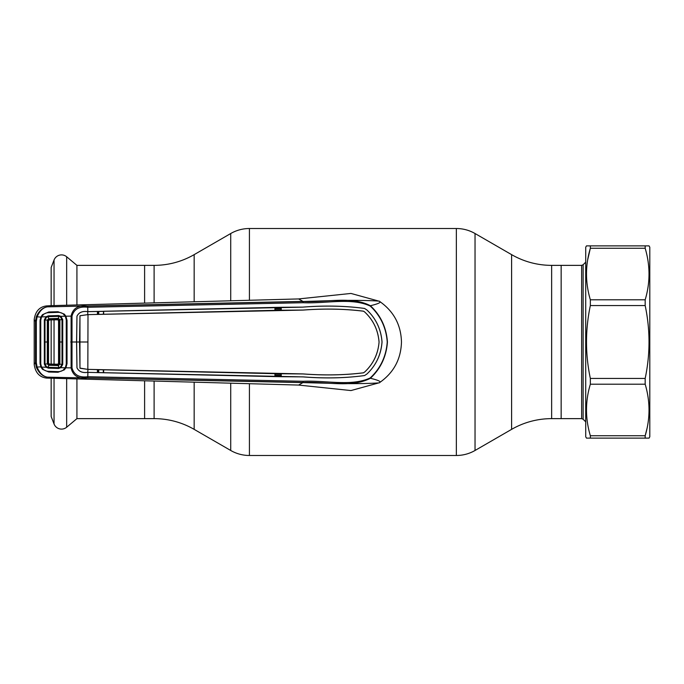 <?xml version="1.0" encoding="UTF-8"?>
<svg xmlns="http://www.w3.org/2000/svg" width="684" height="684" viewBox="0 0 684 684"><rect width="100%" height="100%" fill="white"/><g stroke="black" fill="none" stroke-linecap="round" stroke-linejoin="round"><path stroke-width="1.03" d="M194.162 382.595L194.162 429.364L230.722 450.474A37.381 37.381 0 0 0 249.421 455.484L456.348 455.484A37.381 37.381 0 0 0 475.038 450.474L511.598 429.364A80.105 80.105 0 0 1 551.646 418.634L561.154 418.634L561.154 265.366L561.154 418.634L581.631 418.634L581.631 265.366L551.646 265.366A80.105 80.105 0 0 1 511.598 254.636L475.038 233.526L475.038 450.474M51.155 305.662L51.155 267.512L54.045 260.023A8.011 8.011 0 0 1 66.664 256.765L76.924 265.366L144.606 265.366L144.606 303.012L144.606 265.366L154.114 265.366A80.105 80.105 0 0 0 194.162 254.636L230.722 233.526A37.381 37.381 0 0 1 249.421 228.516L456.348 228.516A37.381 37.381 0 0 1 475.038 233.526M194.162 429.364A80.105 80.105 0 0 0 154.114 418.634L144.606 418.634L144.606 380.988L144.606 418.634L76.924 418.634L66.664 427.235A8.011 8.011 0 0 1 54.045 423.977L51.155 416.488L51.155 378.337M51.155 319.924L51.155 364.076M76.924 265.366L76.924 305.03M76.924 378.97L76.924 418.634M87.997 369.403L87.74 372.335L103.652 372.737L103.66 369.805L87.997 369.377L303.089 373.917C324.361 375.516 344.497 375.148 363.486 372.797L363.503 372.823C344.539 375.165 324.404 375.542 303.089 373.943L281.252 373.763L281.244 376.704L303.115 376.875C325.011 378.577 345.506 378.132 364.598 375.542L366.94 373.994C375.969 365.444 380.997 354.782 382.014 342C380.997 329.218 375.969 318.556 366.923 310.023L364.598 308.458C345.437 305.842 324.934 305.397 303.115 307.099C325.011 305.423 345.506 305.868 364.598 308.458L366.94 310.006C376.02 318.607 381.056 329.269 382.04 342C381.056 354.731 376.02 365.393 366.94 373.994L364.598 375.542C345.437 378.158 324.934 378.603 303.115 376.901L87.92 372.361L87.791 376.73L303.157 381.279C326.601 380.278 351.328 386.657 370.215 377.944L370.403 378.269C378.611 380.261 381.612 381.749 379.406 382.724C393.633 372.857 400.986 359.288 401.474 342C400.986 324.712 393.633 311.143 379.406 301.276L350.986 293.445L298.617 298.934L302.909 301.396L47.444 306.851C43.041 307.552 39.586 310.921 37.081 316.948L36.32 321.412L36.32 362.588L37.081 367.051L41.408 366.846M274.934 309.861L281.252 309.715M98.752 314.212L98.727 311.494M97.992 314.23L97.983 311.519L98.034 314.23M98.727 372.506L98.752 369.787M98.034 369.77L98 372.481L97.992 369.77M281.252 308.578L274.934 308.715M379.406 301.276C381.296 301.046 358.596 299.712 328.021 300.738L303.003 301.507C326.439 302.619 351.362 295.821 370.403 305.731C378.611 303.739 381.612 302.251 379.406 301.276M370.215 377.944C380.466 368.428 386.144 356.441 387.238 342C386.144 327.559 380.466 315.572 370.215 306.056L370.403 305.731C380.689 315.375 386.366 327.465 387.443 342C386.366 356.535 380.689 368.625 370.403 378.269C351.379 388.179 326.448 381.39 303.003 382.493L87.697 377.944C78.395 379.107 72.863 375.772 71.11 367.941L71.11 316.059C72.863 308.228 78.395 304.893 87.697 306.056L303.003 301.507L303.157 302.721L87.791 307.27C79.233 306.158 73.975 309.108 72.008 316.119L72.008 367.881C73.975 374.892 79.233 377.842 87.791 376.73L87.697 377.944M370.215 306.056C351.311 297.343 326.567 303.722 303.157 302.721M103.31 314.093L103.652 311.263L274.942 307.398L274.934 310.339L87.997 314.623L303.089 310.083C324.361 308.484 344.497 308.852 363.486 311.203L363.503 311.177C344.539 308.835 324.404 308.458 303.089 310.057L281.252 310.237L281.244 307.296L303.115 307.125L87.826 311.639L87.697 306.056M363.503 372.823L364.777 371.925C373.327 363.922 378.081 353.936 379.073 342C378.072 353.893 373.31 363.871 364.777 371.925L363.486 372.797M281.244 376.704L274.942 376.602L274.934 373.661L103.66 369.805M103.652 372.737L274.942 376.602M103.31 372.618L103.31 369.907M97.427 369.642L97.436 372.583M87.997 314.623L87.843 369.377L79.994 368.266L79.549 342L76.617 342L76.984 367.804C78.891 371.583 82.473 373.096 87.74 372.335L87.74 372.361C82.431 373.113 78.84 371.6 76.959 367.804L76.582 342L70.717 342M87.766 369.369L79.96 368.095L79.96 315.905M87.843 314.623L79.985 315.769L79.549 342L87.928 342M87.997 314.597L79.994 315.734M87.766 314.631L87.74 311.665L103.31 311.382M97.427 314.358L97.436 311.417M76.617 342L76.984 316.196C78.891 312.417 82.473 310.904 87.74 311.665L87.74 311.639C82.431 310.887 78.84 312.4 76.959 316.196L76.582 342M281.252 373.763L274.934 373.661M379.047 342C378.072 330.107 373.31 320.129 364.777 312.075L364.777 312.075C373.327 320.078 378.081 330.064 379.073 342M363.503 311.177L364.803 312.058L363.486 311.203M103.652 311.263L103.66 314.195M281.252 310.237L274.934 310.339M281.244 307.296L274.942 307.398M65.433 316.453L65.895 316.188L67.023 320.326L67.023 363.674L65.895 367.812L72.008 367.881M65.433 367.547L65.895 367.812L64.296 369.873L57.995 372.276L48.752 372.028L42.494 369.334L40.937 367.103L40.04 363.392L40.04 320.634L40.937 316.897L42.494 314.666L48.752 311.972L57.995 311.724L64.296 314.127L65.895 316.188L72.008 316.119M67.023 363.674L66.288 363.623L66.288 320.377L67.023 320.326M36.312 367.274L37.081 367.051C39.586 373.079 43.041 376.448 47.444 377.149C42.724 376.491 39.014 373.199 36.312 367.274L35.491 362.546L35.491 321.454L36.312 316.726C39.014 310.801 42.724 307.509 47.444 306.851L46.495 305.928L51.035 305.662L298.617 298.934M303.157 381.279L302.909 382.604L47.444 377.149L46.495 378.072L298.617 385.066L350.986 390.555L379.406 382.724C381.296 382.954 358.596 384.288 328.021 383.262L302.909 382.604L298.617 385.066M42.494 369.334L42.998 368.667M64.296 369.873L63.774 369.163M36.312 316.726L41.408 317.154M40.04 363.392L40.707 363.341L40.715 342L40.707 320.659L40.04 320.634M36.32 362.588L35.491 362.546L34.2 364.478C35.371 372.652 39.475 377.183 46.495 378.072M36.32 321.412L35.491 321.454L34.2 319.522C35.371 311.348 39.475 306.817 46.495 305.928M63.774 314.837L64.296 314.127M42.998 315.333L42.494 314.666M40.818 364.615L40.151 364.598M34.2 319.779L34.2 364.221M40.048 342L40.758 342L40.758 320.189L41.527 316.88L46.042 316.76L48.367 315.854L58.585 315.538L60.859 316.324L65.305 316.205L66.271 319.89L66.271 364.11L65.305 367.795C63.663 370.369 61.286 371.651 58.157 371.634L48.521 371.327C45.392 371.198 43.058 369.796 41.527 367.12L46.042 367.24L44.332 364.127L44.332 319.873L46.042 316.76L46.444 317.35L44.999 319.941L44.332 319.873M40.818 319.385L40.151 319.402M66.271 342.257L66.271 341.743M281.252 374.285L274.934 374.139M274.934 375.285L281.252 375.422M60.431 316.957L60.859 316.324L62.731 319.556L62.731 364.444L60.859 367.676L60.431 367.043L62.005 364.367L62.005 319.633L60.431 316.957L58.55 316.35L58.456 318.419L59.876 319.796L59.234 319.856L59.234 364.144L59.876 364.204L58.456 365.581L48.624 365.256L47.299 363.888L47.299 320.112L48.624 318.735L48.658 319.385L47.931 320.163L47.931 363.837L48.53 363.247L49.308 364.042L57.721 364.221L58.542 363.418L58.542 320.582L59.234 319.864M62.731 319.556L59.876 319.796L59.876 364.204L62.731 364.444M58.542 320.582L57.721 319.779L49.308 319.958L48.53 320.753L48.53 363.247M41.527 316.88C43.058 314.204 45.392 312.802 48.521 312.673L58.157 312.366C61.286 312.349 63.663 313.631 65.305 316.205M40.758 342L40.758 363.811L41.527 367.12M47.931 320.163L44.999 319.941L44.999 364.059L46.444 366.65L46.042 367.24L48.367 368.146L58.585 368.462L60.859 367.676L65.305 367.795M48.367 368.146L48.402 367.334L58.55 367.65L60.431 367.043M58.585 368.462L58.456 365.581M59.234 364.136L58.542 363.418M46.444 366.65L48.402 367.334L48.692 364.623L58.405 364.931L57.721 364.221M47.931 363.837L44.332 364.127M48.367 315.854L48.402 316.666L58.55 316.35L58.585 315.538M58.456 318.419L48.624 318.744L48.402 316.666L46.444 317.35M44.315 342L48.581 342M58.456 318.428L58.422 319.06L48.658 319.385M48.795 318.735L49.308 319.958M57.721 319.779L58.422 319.06M47.94 320.18L48.53 320.753M49.308 364.042L48.709 364.623L47.94 363.82M58.405 364.931L58.456 365.572M585.718 247.206L586.487 245.872L590.343 245.872L590.343 248.266C585.23 265.358 585.23 282.535 590.343 299.797L590.343 305.56C585.23 329.859 585.23 354.15 590.343 378.44L590.343 384.203C585.23 401.294 585.23 418.471 590.343 435.734L590.343 438.128L586.487 438.128L585.718 436.794L585.718 247.206M588.89 245.872L587.744 245.872M587.718 259.646L590.343 248.266L645.174 248.266C650.287 265.529 650.287 282.706 645.174 299.797L645.174 305.56L590.343 305.56M589.334 438.128L649.03 438.128L649.8 436.794L649.8 247.206L649.03 245.872L645.174 245.872L645.174 248.266M646.175 438.128L646.636 438.128M646.979 428.629L645.174 435.734L645.174 438.128M648.329 245.872L647.047 245.872M645.696 245.872L590.343 245.872M590.343 435.734L645.174 435.734C650.287 418.642 650.287 401.465 645.174 384.203L590.343 384.203M590.343 378.44L645.174 378.44L645.174 384.203M645.174 378.44C650.287 354.15 650.287 329.859 645.174 305.56M590.343 299.797L645.174 299.797M249.421 228.516L249.421 299.797M249.421 384.203L249.421 455.484M456.348 228.516L456.348 455.484M511.598 254.636L511.598 429.364M551.646 265.366L551.646 418.634M230.722 233.526L230.722 300.302M230.722 383.698L230.722 450.474M194.162 254.636L194.162 301.405M154.114 265.366L154.114 302.704M154.114 381.296L154.114 418.634M66.664 256.765L66.664 305.286M66.664 378.714L66.664 427.235M54.045 260.023L54.045 305.594M54.045 319.864L54.045 364.136M54.045 378.406L54.045 423.977M585.718 262.16L583.136 264.742L583.136 419.258L581.631 418.634M67.023 342L66.288 342M36.372 342L35.551 342M62.757 342L59.234 342M583.136 264.742L581.631 265.366M583.136 419.258L585.718 421.84"/></g></svg>
